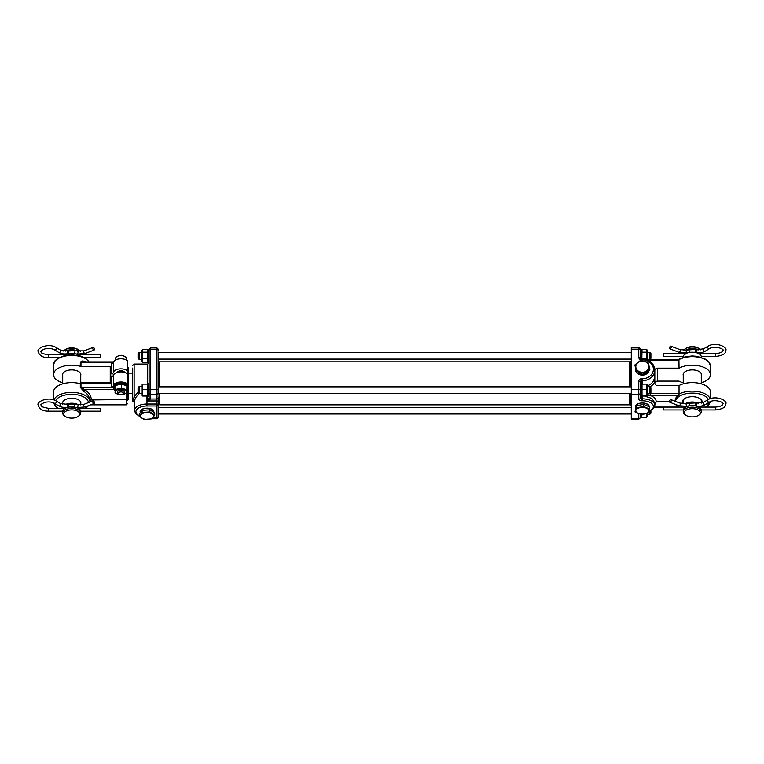 <?xml version="1.0" encoding="UTF-8"?>
<svg xmlns="http://www.w3.org/2000/svg" width="764" height="764" viewBox="0 0 764 764"><rect width="100%" height="100%" fill="white"/><g stroke="black" fill="none" stroke-linecap="round" stroke-linejoin="round"><path stroke-width="1.15" d="M93.59 400.947A1.423 0.726 69.1 0 0 93.084 400.833A1.423 0.726 69.1 0 0 92.788 401.988A1.423 0.726 69.1 0 0 93.59 403.392A1.423 0.726 69.1 0 0 94.106 403.497A1.423 0.726 69.1 0 0 94.392 402.341A1.423 0.726 69.1 0 0 93.59 400.947M80.717 411.147L100.609 411.147L100.609 408.291L78.405 408.291M93.59 347.505A1.423 0.726 69.1 0 0 93.084 347.391A1.423 0.726 69.1 0 0 92.788 348.546A1.423 0.726 69.1 0 0 93.59 349.95A1.423 0.726 69.1 0 0 94.106 350.055A1.423 0.726 69.1 0 0 94.392 348.9A1.423 0.726 69.1 0 0 93.59 347.505M84.67 357.705L100.609 357.705L100.609 354.849L78.405 354.849M78.052 416.485L78.902 415.902A9.025 4.679 180 0 0 80.745 413.076L80.745 411.548A9.025 4.679 180 0 0 71.72 406.868A9.025 4.679 180 0 0 62.705 411.548L62.705 413.076A9.025 4.679 180 0 0 64.548 415.902L65.398 416.485A7.955 4.126 180 0 0 78.052 416.485A7.955 4.126 180 0 0 79.676 413.983A7.955 4.126 180 0 0 71.72 409.867A7.955 4.126 180 0 0 63.775 413.983A7.955 4.126 180 0 0 65.398 416.485M79.456 355.699A9.025 4.679 180 0 0 63.995 355.699M80.306 351.488A9.025 4.679 180 0 0 78.902 350.084L78.052 349.511A7.955 4.126 180 0 0 65.398 349.511L64.548 350.084A9.025 4.679 180 0 0 63.479 351.029M78.902 350.084A9.025 4.679 180 0 0 64.548 350.084M80.745 413.076A9.025 4.679 180 0 0 71.72 408.396A9.025 4.679 180 0 0 62.705 413.076M62.705 353.799L62.705 354.448A9.025 4.679 180 0 0 62.734 354.849M80.745 354.448A9.025 4.679 180 0 0 80.745 354.334L80.745 354.448A9.025 4.679 180 0 1 80.717 354.849M78.472 351.344A9.025 4.679 180 0 0 65.398 351.115M62.782 353.808A9.025 4.679 180 0 0 62.705 354.448M62.705 373.921L62.705 383.843M62.705 402.284L62.705 404.337M62.705 407.241L62.705 407.89A9.025 4.679 180 0 0 62.734 408.291M80.745 407.89A9.025 4.679 180 0 0 80.745 407.775L80.745 407.89A9.025 4.679 180 0 1 80.717 408.291M78.472 404.786A9.025 4.679 180 0 0 65.398 404.548M62.782 407.25A9.025 4.679 180 0 0 62.705 407.89M80.745 373.921L80.745 383.795M80.745 402.284L80.745 404.92M79.79 354.849L79.351 354.315M79.895 354.601L78.32 355.26M65.131 355.26L63.66 354.849M64.1 354.315L63.555 354.601M79.79 408.291L79.351 407.756M79.895 408.043L78.32 408.702M65.131 408.702L63.66 408.291M64.1 407.756L63.555 408.043M670.41 348.728A1.423 0.726 -69.1 0 0 671.212 347.333A1.423 0.726 -69.1 0 0 670.916 346.178A1.423 0.726 -69.1 0 0 670.41 346.283A1.423 0.726 -69.1 0 0 669.608 347.687A1.423 0.726 -69.1 0 0 669.894 348.842A1.423 0.726 -69.1 0 0 670.41 348.728M663.391 353.837L663.391 356.482L683.283 356.482M670.41 402.17A1.423 0.726 -69.1 0 0 671.212 400.766A1.423 0.726 -69.1 0 0 670.916 399.62A1.423 0.726 -69.1 0 0 670.41 399.725A1.423 0.726 -69.1 0 0 669.608 401.129A1.423 0.726 -69.1 0 0 669.894 402.284A1.423 0.726 -69.1 0 0 670.41 402.17M663.391 407.279L663.391 409.924L683.283 409.924M683.255 353.226A9.025 4.679 0 0 1 683.255 353.111L683.255 353.226A9.025 4.679 0 0 0 683.283 353.627M685.528 350.122A9.025 4.679 0 0 1 698.602 349.893M701.218 352.586A9.025 4.679 0 0 1 701.295 353.226A9.025 4.679 0 0 1 701.266 353.627M700.34 353.627L699.872 353.092M700.445 353.379L698.869 354.038M685.68 354.038L684.21 353.627M684.649 353.092L684.105 353.379M683.255 406.668A9.025 4.679 0 0 1 683.255 406.553L683.255 406.668A9.025 4.679 0 0 0 683.283 407.069M685.528 403.564A9.025 4.679 0 0 1 698.602 403.335M701.218 406.028A9.025 4.679 0 0 1 701.295 406.668A9.025 4.679 0 0 1 701.266 407.069M700.34 407.069L699.872 406.534M700.445 406.82L698.869 407.479M685.68 407.479L684.21 407.069M684.649 406.534L684.105 406.82M684.324 412.77A7.955 4.126 0 0 1 692.279 408.644A7.955 4.126 0 0 1 700.225 412.77A7.955 4.126 0 0 1 698.602 415.263A7.955 4.126 0 0 1 685.948 415.263A7.955 4.126 0 0 1 684.324 412.77M683.255 411.853A9.025 4.679 0 0 1 692.279 407.174A9.025 4.679 0 0 1 701.295 411.853L701.295 410.325A9.025 4.679 0 0 0 692.279 405.655A9.025 4.679 0 0 0 683.255 410.325L683.255 411.853A9.025 4.679 0 0 0 685.098 414.68L685.948 415.263M701.295 353.226L701.295 352.576M683.694 350.265A9.025 4.679 0 0 1 685.098 348.871A9.025 4.679 0 0 1 699.452 348.871A9.025 4.679 0 0 1 700.521 349.807M701.295 406.668L701.295 406.018M701.295 403.115L701.295 400.451M701.295 383.843L701.295 373.921M701.295 357.285L701.295 356.883A9.025 4.679 0 0 0 692.279 352.214A9.025 4.679 0 0 0 683.255 356.883L683.255 357.285M683.255 403.698L683.255 400.451M683.255 383.843L683.255 373.921M701.295 411.853A9.025 4.679 0 0 1 699.452 414.68L698.602 415.263M685.098 348.871L685.948 348.288A7.955 4.126 0 0 1 698.602 348.288L699.452 348.871M140.834 412.035L140.834 411.395A6.141 3.18 -0 0 1 140.834 411.366A6.141 3.18 -0 0 1 146.554 408.215A6.141 3.18 -0 0 1 153.048 410.927A6.141 3.18 -0 0 1 153.115 411.366A6.141 3.18 -0 0 1 153.115 411.395L153.115 411.892M153.43 415.473A6.532 3.381 -0 0 1 147.929 419.312A6.532 3.381 -0 0 1 140.519 416.466A6.532 3.381 -0 0 1 146.019 412.627A6.532 3.381 -0 0 1 153.43 415.473M144.09 419.436L139.229 416.256L142.114 412.484L149.859 411.892L154.72 415.072L151.835 418.844L144.09 419.436M139.229 416.256L139.229 414.117L142.114 410.354L149.859 409.762L154.72 412.942L154.72 415.072M149.859 409.762L149.859 411.892M142.114 410.354L142.114 412.484M647.948 371.629A6.141 5.252 180 0 1 644.52 374.389M643.746 374.589A6.141 5.252 180 0 1 637.883 373.08M647.098 362.871A6.532 5.587 180 0 1 646.821 370.76A6.532 5.587 180 0 1 637.596 370.53A6.532 5.587 180 0 1 637.873 362.633A6.532 5.587 180 0 1 647.098 362.871M644.147 373.395L636.651 371.476L634.855 364.963L640.547 360.369L648.044 362.298L649.839 368.811L644.147 373.395L644.147 374.694L636.651 372.765L634.855 364.963M649.839 368.811L649.839 370.101L644.147 374.694M636.651 372.765L636.651 371.476M636.202 406.142A6.141 3.18 0 0 1 641.33 403.067A6.141 3.18 0 0 1 648.111 405.111A6.141 3.18 0 0 1 648.493 406.181A6.141 3.18 0 0 1 648.493 406.209L648.493 406.429M648.474 409.619A6.532 3.381 0 0 1 644.596 413.954A6.532 3.381 0 0 1 636.221 411.949A6.532 3.381 0 0 1 640.089 407.613A6.532 3.381 0 0 1 648.474 409.619M641.015 414.47L634.999 411.882L636.336 407.88L643.68 406.486L649.686 409.074L648.359 413.076L641.015 414.47M634.999 411.882L636.336 405.751L643.68 404.347L649.686 406.945L649.686 409.074M643.68 404.347L643.68 406.486M636.336 405.751L636.336 407.88M118.678 392.734A2.426 1.261 180 0 0 119.012 393.947A2.426 1.261 180 0 0 122.87 393.947A2.426 1.261 180 0 0 123.205 393.641A2.426 1.261 180 0 0 121.82 392.018A2.426 1.261 180 0 0 118.678 392.734M119.012 393.947L118.105 393.336A3.562 1.853 0 0 1 117.37 392.209A3.562 1.853 0 0 1 117.618 391.54A3.562 1.853 0 0 1 121.6 390.394A3.562 1.853 0 0 1 124.503 392.209A3.562 1.853 0 0 1 124.265 392.877A3.562 1.853 0 0 1 123.778 393.336L122.87 393.947M158.387 414.508L159.103 393.279M159.103 386.851L159.103 361.754L158.387 361.754L158.387 353.961M158.387 404.91L158.387 404.748A1.423 0.735 180 0 0 156.964 404.013L146.975 404.013A12.482 6.465 180 0 0 134.493 410.478L135.658 413.572L139.229 416.151M158.387 352.156L158.387 393.813M631.293 393.279L158.387 393.279L158.387 372.154M153.726 412.293A6.847 3.553 180 0 0 153.822 411.7A6.847 3.553 180 0 0 152.418 409.552A6.847 3.553 180 0 0 141.531 409.552A6.847 3.553 180 0 0 140.127 411.7A6.847 3.553 180 0 0 140.366 412.636M132.707 368.076L132.707 401.167L134.493 402.59M134.493 401.835L133.605 399.715L134.139 396.659L138.055 392.285M132.707 393.67L132.707 371.237M134.493 410.478L134.493 400.842L135.457 397.929L134.139 396.659L134.139 364.075L132.707 365.498M134.493 402.026L134.139 402.59M135.457 397.929L139.038 393.47M134.139 364.075L147.691 364.075L149.114 362.642L149.114 383.643L147.977 383.643L147.977 396.487L149.114 396.487L149.114 383.643M149.114 397.786L147.691 400.957L150.537 398.999L150.537 347.926L156.964 347.926L156.964 400.957A1.423 0.735 180 0 1 158.387 401.702L158.387 397.777A1.423 1.222 180 0 1 156.964 398.999L150.537 398.999L149.114 397.777L149.114 396.487M158.387 392.973A1.423 1.222 0 0 1 156.964 394.195L150.537 394.195A1.423 1.222 0 0 1 149.114 392.973L149.114 349.349L147.977 349.482L147.977 362.317L149.114 362.317L149.114 372.851M152.934 417.631L156.964 417.43A1.423 1.222 0 0 0 158.387 416.208L158.387 404.748A1.423 1.222 180 0 1 156.964 405.971L146.975 405.971A11.059 5.73 180 0 0 136.737 409.533A11.059 5.73 180 0 0 139.229 415.788M158.387 417.001A1.423 1.222 180 0 1 156.964 418.223L156.964 417.631A1.423 1.423 0 0 0 158.387 416.208L158.387 416.275M683.15 403.688A9.846 5.1 0 0 1 684.448 398.693A9.846 5.1 0 0 1 692.279 396.688A9.846 5.1 0 0 1 700.111 398.693A9.846 5.1 0 0 1 701.839 403M683.255 401.902A9.13 4.727 0 0 1 683.15 401.176A9.13 4.727 0 0 1 684.745 398.502M675.567 404.452L677.105 406.228M699.805 398.502A9.13 4.727 0 0 1 701.409 401.176A9.13 4.727 0 0 1 701.295 401.902M683.255 375.363A9.13 4.727 0 0 1 683.15 374.637A9.13 4.727 0 0 1 692.279 369.91A9.13 4.727 0 0 1 701.409 374.637A9.13 4.727 0 0 1 701.295 375.363M647.337 385.906A12.482 10.677 0 0 0 653.545 380.835L654.824 382.115L654.824 383.117A2.855 2.445 0 0 0 657.68 385.553L679.043 385.553A18.193 9.426 180 0 1 698.993 383.27A18.193 9.426 180 0 1 710.463 392.027L710.463 398.55M679.043 368.172L678.929 359.691A18.193 9.426 180 0 1 698.917 357.323A18.193 9.426 180 0 1 710.463 366.099L710.463 374.637A18.193 9.426 180 0 0 698.993 365.88A18.193 9.426 180 0 0 679.043 368.172L657.68 368.172A2.855 2.445 0 0 0 654.824 370.607M654.844 383.327A2.855 2.445 0 0 1 657.68 381.102L679.043 381.102A18.193 9.426 180 0 0 683.255 382.821M701.295 382.821A18.193 9.426 180 0 0 710.463 374.637M631.293 361.754L630.224 361.754L630.224 386.851M630.224 393.279L630.224 404.91L631.293 404.91M649.18 406.725A6.847 3.553 180 0 0 649.19 406.515A6.847 3.553 180 0 0 647.796 404.366A6.847 3.553 180 0 0 636.899 404.366A6.847 3.553 180 0 0 635.495 406.515A6.847 3.553 180 0 0 635.763 407.479M635.533 368.716A6.847 5.854 0 0 0 635.495 369.289A6.847 5.854 0 0 0 636.546 372.402M636.889 372.832A6.847 5.854 0 0 0 643.66 375.038A6.847 5.854 0 0 0 648.961 370.817M638.78 413.735L638.78 419.226L631.293 419.226L631.293 347.439L638.78 347.439L638.78 357.39A1.423 0.735 0 0 1 640.203 358.135L640.203 349.587M631.293 389.42L638.78 389.42L638.78 381.179A1.423 0.735 0 0 1 640.203 381.924L640.203 383.643L641.349 383.643L641.349 396.487L640.203 396.487L640.203 381.924L640.203 398.082A1.423 0.735 0 0 0 641.636 398.827L641.636 400.785A2.855 1.48 0 0 1 638.78 399.305A1.423 1.222 -0 0 0 640.203 398.082M640.203 414.231L640.203 417.803L640.203 414.231M653.545 380.835L654.824 376.862L654.824 371.619M654.824 404.653L656.257 401.788L654.824 403.01L651.873 398.426L644.396 396.01M669.579 401.788L656.257 401.788C656.123 399.2 654.232 397.108 650.584 395.523L650.584 393.603L647.337 394.062M679.043 385.553L679.043 393.603L678.241 395.523C675.615 397.423 674.707 399.515 675.51 401.788M650.04 386.775A13.905 11.899 0 0 0 654.824 382.115L654.824 370.024C654.041 363.368 649.877 359.739 642.343 359.147L642.343 359.834L641.636 359.834A2.855 2.445 180 0 1 638.78 357.39M678.241 395.523L647.337 395.341M678.929 359.691L678.241 359.605M124.627 372.421A3.744 1.939 180 0 0 120.941 370.807A3.744 1.939 180 0 0 117.245 372.421M127.712 399.381L128.428 399.381L128.428 376.595L127.712 376.595L127.712 397.06M62.705 403.726A9.13 4.727 0 0 1 62.591 403.01A9.13 4.727 0 0 1 71.72 398.273A9.13 4.727 0 0 1 80.85 403.01A9.13 4.727 0 0 1 80.745 403.726M62.705 375.363A9.13 4.727 0 0 1 62.591 374.637A9.13 4.727 0 0 1 71.72 369.91A9.13 4.727 0 0 1 80.85 374.637A9.13 4.727 0 0 1 80.745 375.363M89.913 400.985L89.913 401.788A18.193 9.426 180 0 0 73.564 392.409A18.193 9.426 180 0 0 53.91 399.887M128.428 376.289L127.712 371.094A7.487 3.877 180 0 0 119.509 368.945A7.487 3.877 180 0 0 113.464 372.536A2.139 1.108 0 0 1 111.324 373.586L110.245 373.586L110.245 383.805L80.974 383.805A1.423 0.735 180 0 1 80.306 383.709A18.193 9.426 180 0 0 53.537 392.027L53.537 399.763M88.987 361.907A18.193 9.426 180 0 0 68.827 355.575A18.193 9.426 180 0 0 53.537 364.877L53.537 374.637A18.193 9.426 180 0 0 62.705 382.821M110.245 373.586L110.245 366.414L80.974 366.414A1.423 0.735 0 0 1 80.306 366.328A18.193 9.426 180 0 0 53.537 374.637M110.245 376.633L111.324 376.633L111.324 386.699L113.626 386.699L114.084 389.669L115.049 390.805M113.464 375.582L113.464 385.648A7.487 3.877 180 0 1 119.509 382.057A7.487 3.877 180 0 1 127.712 384.216L127.712 374.15A7.487 3.877 180 0 0 119.509 371.992A7.487 3.877 180 0 0 113.464 375.582A2.139 1.108 0 0 1 111.324 376.633M80.745 382.869A1.423 0.735 0 0 1 80.974 382.859L110.245 382.859M113.607 361.907L83.419 361.907L80.306 362.68C81.041 361.162 82.178 360.675 83.706 361.219L85.797 361.907M90.152 401.959L91.327 399.543L89.904 400.603C89.636 396.879 87.573 393.766 83.706 391.263L80.306 387.358L80.306 383.709M127.712 364.753L127.712 367.283L128.428 367.283L128.428 373.539M126.824 389.745L127.712 389.745L127.712 400.613M111.324 373.586L111.324 363.521A2.139 1.108 180 0 0 113.464 362.47A7.487 3.877 180 0 1 119.509 358.879A7.487 3.877 180 0 1 127.712 361.028L127.712 371.094M113.464 385.648A2.139 1.108 0 0 1 111.324 386.699M126.289 393.345L126.289 399.543L91.327 399.543C91.04 395.609 88.815 392.324 84.642 389.669L80.974 387.443L113.626 387.443M113.626 386.699A7.487 3.877 180 0 0 115.106 388.303M127.712 391.56L126.289 392.801M84.642 362.012L83.706 361.219M127.712 398.502A1.423 1.041 0 0 1 126.289 399.543L91.327 399.925L89.904 401.253M114.084 389.669L84.642 389.669L83.706 391.263M127.712 398.579A1.423 1.347 0 0 1 126.289 399.925L126.289 404.748L127.712 403.402L126.289 404.834L90.63 404.834M112.021 373.52L112.021 376.576M646.946 416.857L647.337 413.381M646.821 417.087L646.554 413.591M642.018 413.591L641.75 416.857M642.018 417.335L646.669 417.335M640.203 417.182L641.349 417.182L641.349 414.451M649.763 411.099L649.763 414.327L647.337 414.327M650.909 410.564L650.909 413.19L649.763 414.327M629.507 386.851L629.507 361.83L159.81 361.83L159.81 386.851M159.81 393.279L159.81 404.834L159.103 404.127M630.224 404.127L629.507 404.834L629.507 393.279M647.165 395.79L647.165 384.34M642.018 384.636L642.018 396.01L646.669 396.01L646.669 384.636M646.669 396.01L646.669 395.494L642.018 395.494L642.018 396.01M642.018 389.544L646.669 389.544M642.018 384.12L646.669 384.12M641.349 350.485L642.018 349.329L641.836 359.147M642.018 358.736L646.669 358.736L646.669 349.329L647.337 350.485L647.337 360.054M642.018 352.166L646.669 352.166M642.018 349.329L646.669 349.329M647.108 359.968L646.669 358.736M641.349 359.118L641.349 349.482L640.203 349.482M640.203 359.5L640.203 349.893A1.423 0.735 0 0 0 638.78 349.158L631.293 349.158M149.114 362.317L149.114 349.587M139.201 393.632L139.201 386.498L138.055 387.634L138.055 392.486L139.201 393.632L141.98 393.632M649.763 393.632L650.909 392.486L650.909 387.634L649.763 386.498L649.763 393.632L647.337 393.632M139.201 359.472L139.201 352.338L138.055 353.474L138.055 358.326L139.201 359.472L141.98 359.472M647.337 352.338L649.763 352.338L649.763 359.472L678.633 359.443M649.763 352.338L650.909 353.474L650.909 358.326L649.763 359.472L647.337 359.472M142.658 384.636L142.658 396.01L147.299 396.01L147.299 384.636M142.161 395.79L142.161 384.34M147.299 396.01L147.299 395.494L142.658 395.494L142.658 396.01M142.658 389.544L147.299 389.544M142.658 384.12L147.299 384.12M147.576 361.993L147.299 349.329L147.977 350.485M142.505 362.222L141.98 361.324L141.98 350.485L142.658 349.329L142.381 361.993M142.658 358.736L147.299 358.736M142.658 352.166L147.299 352.166M142.658 349.329L147.299 349.329M142.658 362.47L147.299 362.47M124.503 392.094A3.562 1.853 180 0 0 123.778 390.853A3.562 1.853 180 0 0 119.337 390.318A3.562 1.853 180 0 0 118.105 390.853A3.562 1.853 180 0 0 117.379 392.094M116.099 393.231A5.424 2.808 -0 0 1 118.506 389.459A5.424 2.808 -0 0 1 125.783 390.71A5.424 2.808 -0 0 1 123.376 394.482A5.424 2.808 -0 0 1 116.099 393.231M121.323 387.978L126.824 389.86L126.442 393.269L120.559 394.797L115.049 392.925L115.431 389.516L121.323 387.978L121.323 384.015L115.431 385.543L115.049 392.925M115.431 385.543L115.431 389.516M126.824 389.86L126.824 385.887L121.323 384.015M126.824 388.169A6.418 3.323 180 0 0 127.359 386.842L127.359 385.868A6.418 3.323 180 0 0 123.214 382.754A6.418 3.323 180 0 0 116.128 383.662A6.418 3.323 180 0 0 114.524 385.868L114.524 386.842A6.418 3.323 180 0 0 115.106 388.236M127.359 386.842A6.418 3.323 180 0 0 123.214 383.729A6.418 3.323 180 0 0 116.128 384.645A6.418 3.323 180 0 0 114.524 386.842M77.756 404.882L78.262 405.417L77.479 407.508L85.052 406.964L94.106 403.497M74.834 404.299L84.04 404.299A1.423 0.726 69.1 0 0 83.696 405.035A1.423 0.726 69.1 0 0 84.546 406.849A1.423 0.726 69.1 0 0 85.052 406.964M68.617 404.299L68.111 404.834L68.894 406.925L77.479 407.508M67.538 404.519L75.111 404.127L74.547 406.925M62.734 411.147L48.543 411.147C42.851 411.156 39.403 409.132 38.2 405.092C36.08 402.122 47.674 396.01 56.097 400.899L60.28 403.459A1.423 0.936 121.5 0 1 60.623 404.194A1.423 0.936 121.5 0 1 59.535 405.894A1.423 0.936 121.5 0 1 58.79 405.894C61.387 407.327 64.396 407.737 67.815 407.136L68.894 406.925M60.28 403.459L67.261 404.337L67.815 407.136M56.097 400.899A1.423 0.936 121.5 0 1 56.441 401.635A1.423 0.936 121.5 0 1 55.352 403.335A1.423 0.936 121.5 0 1 54.607 403.325L58.79 405.894M48.543 411.147L48.543 408.291C38.372 406.62 41.953 405.245 41.055 405.092C40.282 404.729 41.562 403.812 44.885 402.351C48.667 401.549 51.904 401.874 54.607 403.325M77.756 351.45L78.262 351.975L77.479 354.066L85.052 353.522L94.106 350.055M74.834 350.867L84.04 350.857A1.423 0.726 69.1 0 0 83.696 351.593A1.423 0.726 69.1 0 0 84.546 353.407A1.423 0.726 69.1 0 0 85.052 353.522M68.617 350.867L68.111 351.392L68.894 353.484L77.479 354.066M67.538 351.077L75.111 350.686L74.547 353.484M58.78 357.705L48.543 357.705C42.851 357.714 39.403 355.699 38.2 351.66C36.08 348.68 47.674 342.568 56.097 347.458L60.28 350.017A1.423 0.936 121.5 0 1 60.623 350.762A1.423 0.936 121.5 0 1 59.535 352.452A1.423 0.936 121.5 0 1 58.79 352.452C61.387 353.885 64.396 354.295 67.815 353.694L68.894 353.484M60.28 350.017L67.261 350.896L67.815 353.694M56.097 347.458A1.423 0.936 121.5 0 1 56.441 348.193A1.423 0.936 121.5 0 1 55.352 349.893A1.423 0.936 121.5 0 1 54.607 349.893L58.79 352.452M48.543 357.705L48.543 354.849C38.372 353.188 41.953 351.803 41.055 351.66C40.282 351.287 41.562 350.37 44.885 348.909C48.667 348.107 51.904 348.432 54.607 349.893M680.304 350.37A1.423 0.726 -69.1 0 0 679.96 349.635L685.967 350.046L686.521 352.844L678.948 352.299A1.423 0.726 -69.1 0 0 679.454 352.185A1.423 0.726 -69.1 0 0 680.304 350.37M688.889 349.463L689.453 352.261L695.106 352.261L695.66 349.463L685.967 350.046M696.978 350.389L696.739 349.683L703.72 348.795A1.423 0.936 -121.5 0 0 703.377 349.54A1.423 0.936 -121.5 0 0 704.465 351.239A1.423 0.936 -121.5 0 0 705.21 351.23C702.613 352.662 699.604 353.083 696.185 352.481L696.978 350.389M715.457 353.837L715.457 356.482C722.467 355.718 725.915 353.703 725.8 350.437C727.92 347.458 716.326 341.346 707.903 346.235L703.72 348.795M698.964 353.627L715.457 353.627C720.118 353.216 722.62 352.156 722.945 350.437C724.835 349.224 714.483 345.108 709.393 348.671A1.423 0.936 -121.5 0 1 708.648 348.671A1.423 0.936 -121.5 0 1 707.559 346.971A1.423 0.936 -121.5 0 1 707.903 346.235M680.304 403.812A1.423 0.726 -69.1 0 0 679.96 403.077L685.967 403.488L686.521 406.286L678.948 405.741A1.423 0.726 -69.1 0 0 679.454 405.627A1.423 0.726 -69.1 0 0 680.304 403.812M688.889 402.905L689.453 405.703L695.106 405.703L695.66 402.905L685.967 403.488M696.978 403.831L696.739 403.115L703.72 402.236A1.423 0.936 -121.5 0 0 703.377 402.981A1.423 0.936 -121.5 0 0 704.465 404.672A1.423 0.936 -121.5 0 0 705.21 404.672C702.613 406.104 699.604 406.515 696.185 405.923L696.978 403.831M715.457 407.279L715.457 409.924C722.467 409.151 725.915 407.136 725.8 403.879C727.92 400.899 716.326 394.787 707.903 399.677L703.72 402.236M698.964 407.069L715.457 407.069C720.118 406.658 722.62 405.588 722.945 403.879C724.835 402.666 714.483 398.55 709.393 402.112A1.423 0.936 -121.5 0 1 708.648 402.112A1.423 0.936 -121.5 0 1 707.559 400.412A1.423 0.936 -121.5 0 1 707.903 399.677M115.956 357.409A5.348 2.769 180 0 0 115.593 358.411L116.052 357.113C120.636 354.353 124.055 354.792 126.289 358.411A5.348 2.769 180 0 0 121.925 355.69A5.348 2.769 180 0 0 115.956 357.409M147.691 364.075L147.691 384.254M146.975 396.01L146.975 405.971M147.691 395.876L147.691 400.957L156.964 400.957L156.964 417.43L153.096 417.43M158.387 390.041A1.423 0.735 180 0 0 156.964 389.296L150.537 389.296A1.423 0.735 180 0 0 149.114 390.041M149.114 350.38A1.423 0.735 0 0 1 150.537 349.645L156.964 349.645A1.423 0.735 0 0 1 158.387 350.38M151.94 418.739L156.964 418.739L156.964 418.223L152.428 418.223M676.579 404.834A16.76 8.691 180 0 0 678.976 407.069M705.583 407.069A16.76 8.691 180 0 0 709.002 402.351M638.78 381.179A2.855 2.445 180 0 1 641.636 378.743L642.343 378.743A11.059 9.454 0 0 0 653.401 369.289A11.059 9.454 0 0 0 642.343 359.834M649.114 411.042A11.059 5.73 180 0 0 652.809 404.662A11.059 5.73 180 0 0 642.343 400.785L641.636 400.785M631.293 394.319L638.78 394.319L638.78 399.305M631.293 418.71L638.78 418.71A1.423 1.222 180 0 0 640.203 417.488M640.203 381.924A1.423 1.222 180 0 1 641.636 380.701L642.343 380.701A12.482 10.677 0 0 0 654.824 370.024M642.343 359.347L641.636 359.147L641.636 359.834M642.343 384.12L642.343 378.743M641.636 359.347L640.203 358.135M640.203 390.156A1.423 0.735 180 0 0 638.78 389.42L638.78 394.319A1.423 1.222 0 0 0 640.203 393.097M641.636 378.743L641.636 384.254M654.824 403.01L654.824 405.292A12.482 6.465 180 0 0 642.343 398.827L642.343 400.785M642.343 396.01L642.343 398.827L641.636 398.827L641.636 395.876M650.584 393.603L679.043 393.603M657.68 381.102L657.68 368.172M710.09 398.665A18.193 9.426 180 0 0 697.169 391.483A18.193 9.426 180 0 0 678.929 394.157M654.471 407.05L678.212 407.05M679.043 360.13L647.538 360.13M708.39 399.4A16.76 8.691 180 0 0 690.341 393.154A16.76 8.691 180 0 0 675.529 401.377M54.998 403.573A16.76 8.691 180 0 0 58.417 408.291M85.024 408.291A16.76 8.691 180 0 0 87.421 406.056M113.349 362.766L80.974 362.766L80.974 366.414M80.974 383.805L80.974 387.443L80.306 387.358M80.306 362.68L80.306 366.328M113.464 362.47L113.464 372.536M90.83 404.748L126.289 404.748L126.289 404.146L126.289 404.748M88.471 402.599A16.76 8.691 180 0 0 73.659 394.377A16.76 8.691 180 0 0 55.61 400.623M84.04 404.299L93.084 400.833M65.035 408.291L48.543 408.291M84.04 350.857L93.084 347.391M65.035 354.849L48.543 354.849M679.96 349.635L670.916 346.178M696.739 349.683L695.66 349.463M701.266 356.482L715.457 356.482M663.391 353.627L685.594 353.627M709.393 348.671L705.21 351.23M696.185 352.481L695.106 352.261M689.453 352.261L686.521 352.844M678.948 352.299L669.894 348.842M679.96 403.077L670.916 399.62M696.739 403.115L695.66 402.905M701.266 409.924L715.457 409.924M663.391 407.069L685.594 407.069M709.393 402.112L705.21 404.672M696.185 405.923L695.106 405.703M689.453 405.703L686.521 406.286M678.948 405.741L669.894 402.284M115.593 359.968L115.593 358.411M126.289 359.968L126.289 358.411M150.537 347.926L149.114 349.349M156.964 418.739L158.387 417.306M156.964 347.926L158.387 349.349M710.367 401.616L708.973 404.653L706.318 407.069M654.824 405.292L653.669 408.387L648.999 411.385M638.78 347.439L640.203 348.861M638.78 419.226L640.203 417.803M663.391 407.222L654.395 407.222M710.463 366.099L708.973 362.002L706.022 359.395L697.188 356.349L692.299 355.986L685.709 356.645L678.47 359.443M53.633 402.829L55.027 405.875L57.682 408.291M85.769 408.291L88.634 405.598M89.149 361.907L85.472 358.182L80.936 356.119L71.74 354.763L65.16 355.432L57.921 358.221L54.989 360.837L53.537 364.877M132.707 373.138L128.428 373.138M132.707 393.527L128.428 393.527M641.349 416.179L641.865 417.087M158.387 413.973L631.293 413.973M158.387 407.556L631.293 407.556M629.507 404.834L159.81 404.834M630.224 362.537L629.507 361.83M159.103 362.537L159.81 361.83M647.337 386.498L649.763 386.498M158.387 386.851L631.293 386.851M139.201 386.498L141.98 386.498M139.201 352.338L141.98 352.338M158.387 352.691L631.293 352.691M158.387 359.109L631.293 359.109M147.977 361.324L147.452 362.222"/></g></svg>
